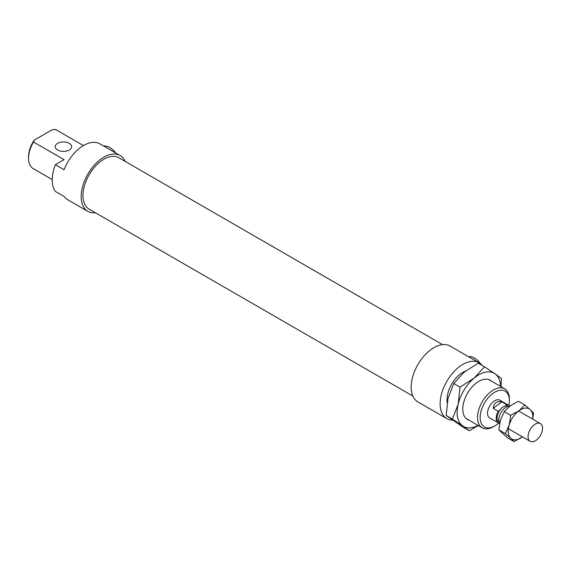 <?xml version="1.0" encoding="UTF-8"?>
<svg xmlns="http://www.w3.org/2000/svg" width="571" height="571" viewBox="0 0 571 571"><rect width="100%" height="100%" fill="white"/><g stroke="black" fill="none" stroke-linecap="round" stroke-linejoin="round"><path stroke-width="0.86" d="M125.099 161.357A32.24 18.615 120 0 0 120.081 155.512L99.818 143.813A32.24 18.615 120 0 0 64.059 169.701L55.373 164.684L64.088 159.659L33.546 142.022L34.246 140.116L52.089 129.81L55.401 129.403A22.519 12.997 -60 0 1 55.73 129.581L83.416 145.569L55.401 129.403M94.144 142.3L95.278 142.372M57.642 150.002A8.187 4.725 0 0 0 66.564 151.029A8.187 4.725 0 0 0 71.625 146.661A8.187 4.725 0 0 0 63.431 141.936A8.187 4.725 0 0 0 55.244 146.661A8.187 4.725 0 0 0 57.642 150.002M52.218 179.558L33.211 168.588A22.519 12.997 -60 0 1 28.55 158.274A22.519 12.997 -60 0 1 33.546 142.022M34.246 140.116A20.677 11.934 120 0 0 28.55 156.775L28.55 158.274M55.373 164.684A32.24 18.615 120 0 0 55.373 191.428L64.059 196.438A32.24 18.615 120 0 0 67.578 199.65L87.841 211.349A32.24 18.615 120 0 0 95.414 212.769M509.389 399.122A22.519 12.997 120 0 0 504.728 388.808A22.519 12.997 120 0 0 482.209 401.813A22.519 12.997 120 0 0 482.209 427.815A22.519 12.997 120 0 0 493.472 426.694L494.772 425.945A20.677 11.934 -60 0 1 480.154 417.501A20.677 11.934 -60 0 1 494.772 392.184A20.677 11.934 -60 0 1 509.389 400.621L509.389 399.122M509.389 400.621A20.677 11.934 -60 0 1 508.868 405.403M498.647 423.097A20.677 11.934 -60 0 1 494.772 425.945M465.543 371.036A22.519 12.997 120 0 0 447.193 402.548M509.667 406.202A10.235 5.91 120 0 0 508.575 405.21L499.889 400.2A10.235 5.91 120 0 0 489.654 406.109A10.235 5.91 120 0 0 489.654 417.929L498.34 422.94A10.235 5.91 120 0 0 499.668 423.382M468.563 356.704A15.353 8.865 60 0 1 480.753 363.977M103.801 146.112A15.353 8.865 60 0 1 115.699 152.978M120.081 155.512A32.24 18.615 120 0 0 87.841 174.126A32.24 18.615 120 0 0 87.841 211.349M442.525 344.627L118.804 157.724A29.685 17.137 120 0 0 89.119 174.862A29.685 17.137 120 0 0 89.119 209.136L412.847 396.038M482.138 365.411A32.24 18.615 120 0 0 479.048 362.756L450.098 346.047A32.24 18.615 120 0 0 417.858 364.655A32.24 18.615 120 0 0 417.858 401.884L446.808 418.6A32.24 18.615 120 0 0 452.575 420.106M479.048 362.756A32.24 18.615 120 0 0 446.808 381.371A32.24 18.615 120 0 0 446.808 418.6M493.201 408.322C493.851 403.04 496.713 400.871 501.781 401.813L506.848 404.739L505.178 406.002A9.008 5.203 120 0 0 499.939 409.978L498.269 411.248L493.201 408.322L501.781 401.813M508.575 405.21A10.235 5.91 120 0 0 506.848 404.739M508.133 406.381L507.962 406.274A9.008 5.203 120 0 0 505.178 406.002M498.269 411.248A10.235 5.91 120 0 0 498.34 422.94M499.939 409.978A9.008 5.203 120 0 0 498.954 421.876L499.125 421.976M509.603 406.252A10.235 5.91 120 0 0 500.981 412.562A10.235 5.91 120 0 0 499.696 423.232M542.45 427.037A10.235 5.91 120 0 0 540.416 423.596A10.235 5.91 120 0 0 530.181 429.506A10.235 5.91 120 0 0 530.181 441.326A10.235 5.91 120 0 0 538.581 438.014A10.235 5.91 120 0 0 542.45 427.037M484.501 366.782L494.893 373.712A30.706 17.73 120 0 0 474.194 378.066A30.706 17.73 120 0 0 458.156 404.225A30.706 17.73 120 0 0 462.81 426.03L452.425 419.093L458.156 404.225L460.012 387.117L474.194 378.066L484.501 366.782L478.248 363.17L464.066 372.221L453.759 383.512L448.028 398.38L446.172 415.481L463.067 427.115L469.319 430.727L462.81 426.03A30.706 17.73 120 0 0 478.027 425.395M478.284 425.545L469.319 430.727M500.546 386.396A30.706 17.73 120 0 0 494.893 373.712L501.402 378.409L500.988 386.653M446.172 415.481L452.425 419.093M453.759 383.512L460.012 387.117M469.112 420.249A22.719 13.119 -60 0 1 466.978 419.228A22.719 13.119 -60 0 1 462.781 409.143A22.719 13.119 -60 0 1 478.848 381.321A22.719 13.119 -60 0 1 491.631 381.25M505.356 433.61L509.161 425.102A17.401 10.042 120 0 0 510.795 438.235L505.356 433.61L498.868 429.87L507.548 437.85L514.028 441.597L510.795 438.235A17.401 10.042 120 0 0 522.172 437.079A17.401 10.042 120 0 0 522.458 436.865L514.028 441.597M510.767 415.317L518.903 410.799A17.401 10.042 120 0 0 509.161 425.102L510.767 415.317L504.279 411.577L500.474 420.085L498.868 429.87M518.903 410.799L524.842 405.01L530.281 409.635A17.401 10.042 120 0 0 518.903 410.799M532.686 419.135A17.401 10.042 120 0 0 530.281 409.635L533.521 412.997L532.779 419.185M524.842 405.01L518.354 401.27L510.217 405.788L504.279 411.577M466.072 418.493L482.209 427.815M488.59 379.494L504.728 388.808M508.383 428.742L530.181 441.326M518.618 411.013L540.416 423.596"/></g></svg>
